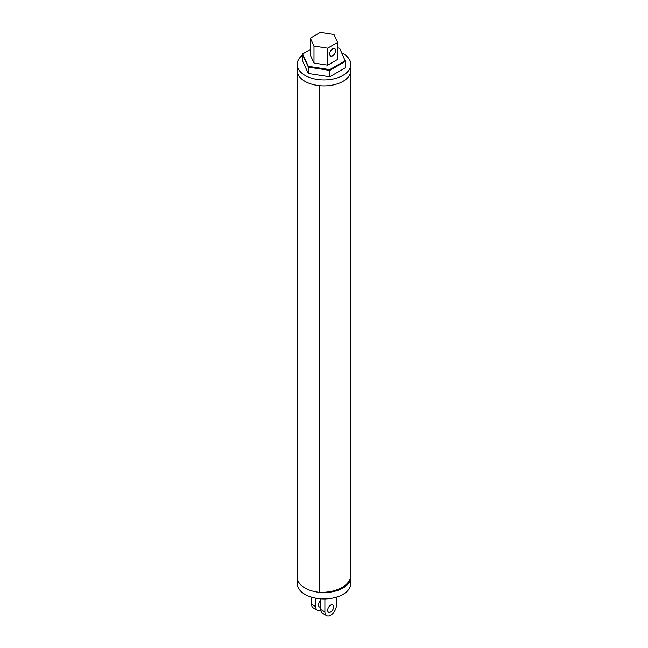<?xml version="1.0" encoding="UTF-8"?>
<svg xmlns="http://www.w3.org/2000/svg" width="648" height="648" viewBox="0 0 648 648"><rect width="100%" height="100%" fill="white"/><g stroke="black" fill="none" stroke-linecap="round" stroke-linejoin="round"><path stroke-width="0.97" d="M336.417 597.197L336.417 605.256A8.149 4.706 -60 0 1 332.845 613.437A8.149 4.706 -60 0 1 326.584 615.6A8.149 4.706 -60 0 1 324.899 611.906L324.899 598.946M324.899 611.906L320.76 609.517A8.149 4.706 120 0 0 322.445 613.211L326.584 615.6M315.722 598.201L315.722 606.609A8.149 4.706 120 0 0 317.407 610.303A8.149 4.706 120 0 0 320.485 610.375L320.841 610.586M317.407 610.303L313.268 607.913A8.149 4.706 -60 0 1 311.583 604.22L311.583 597.197M320.76 600.364A4.22 2.438 120 0 0 318.605 604.025A4.22 2.438 120 0 0 319.375 606.933A4.22 2.438 120 0 0 320.541 607.095L320.76 607.216M319.804 601.401A4.22 2.438 -60 0 1 319.01 602.778M328.196 608.075A4.22 2.438 120 0 0 328.99 606.698M330.658 605.143A4.22 2.438 -60 0 1 332.764 604.932A4.22 2.438 -60 0 1 333.412 608.31A4.22 2.438 -60 0 1 330.658 612.028A4.22 2.438 -60 0 1 328.552 612.23A4.22 2.438 -60 0 1 327.904 608.853A4.22 2.438 -60 0 1 330.658 605.143M350.835 577.085L350.835 583.459A26.835 15.495 180 0 1 334.271 597.78A26.835 15.495 180 0 1 305.022 594.419A26.835 15.495 180 0 1 297.165 583.459L297.165 577.085A26.835 15.495 0 0 0 319.156 592.329A29.282 16.905 0 0 0 350.722 575.651A26.835 15.495 180 0 1 350.835 577.085A26.835 15.495 180 0 1 334.271 591.405A26.835 15.495 180 0 1 305.022 588.044A26.835 15.495 180 0 1 297.165 577.085L297.165 70.405A26.835 15.495 0 0 0 319.156 85.649L319.156 592.329M320.541 607.095L320.485 610.375M320.485 598.825L320.76 600.113M320.76 609.517L320.76 598.841M332.659 48.875A4.22 2.438 -60 0 1 334.765 48.665A4.22 2.438 -60 0 1 335.413 52.043A4.22 2.438 -60 0 1 332.659 55.76A4.22 2.438 -60 0 1 330.553 55.963A4.22 2.438 -60 0 1 329.905 52.585A4.22 2.438 -60 0 1 332.659 48.875M337.665 42.404L334.004 34.514L320.339 32.4L310.335 38.175L310.335 55.145L313.997 63.034L327.661 65.148L337.665 59.373L337.665 42.404L327.661 48.171L327.661 65.148M310.335 38.175L313.997 46.065L313.997 63.034M313.997 46.065L327.661 48.171M302.608 55.072A26.835 15.495 0 0 0 297.165 64.436L297.165 70.413A26.835 15.495 0 0 0 305.022 81.365A26.835 15.495 0 0 0 334.271 84.726A26.835 15.495 0 0 0 350.835 70.413L350.835 64.436A26.835 15.495 0 0 0 342.978 53.476A26.835 15.495 0 0 0 341.804 52.836M297.165 64.436A26.835 15.495 0 0 0 305.022 75.387A26.835 15.495 0 0 0 334.271 78.748A26.835 15.495 0 0 0 350.835 64.436M329.735 76.78L345.392 67.74L345.392 61.366L329.735 70.405L329.735 76.78L308.343 73.475L302.608 61.123L302.608 54.748L308.343 67.1L308.343 73.475M310.335 49.491L302.608 53.954L308.343 67.1L329.735 70.405L345.392 61.366L339.657 48.219L337.665 47.912M302.608 53.954L308.343 66.299L329.735 69.611L345.392 60.572M329.735 69.611L329.735 70.405L308.343 67.1L308.343 66.299M350.722 71.847L350.722 575.651M315.722 606.609L311.583 604.22"/></g></svg>
